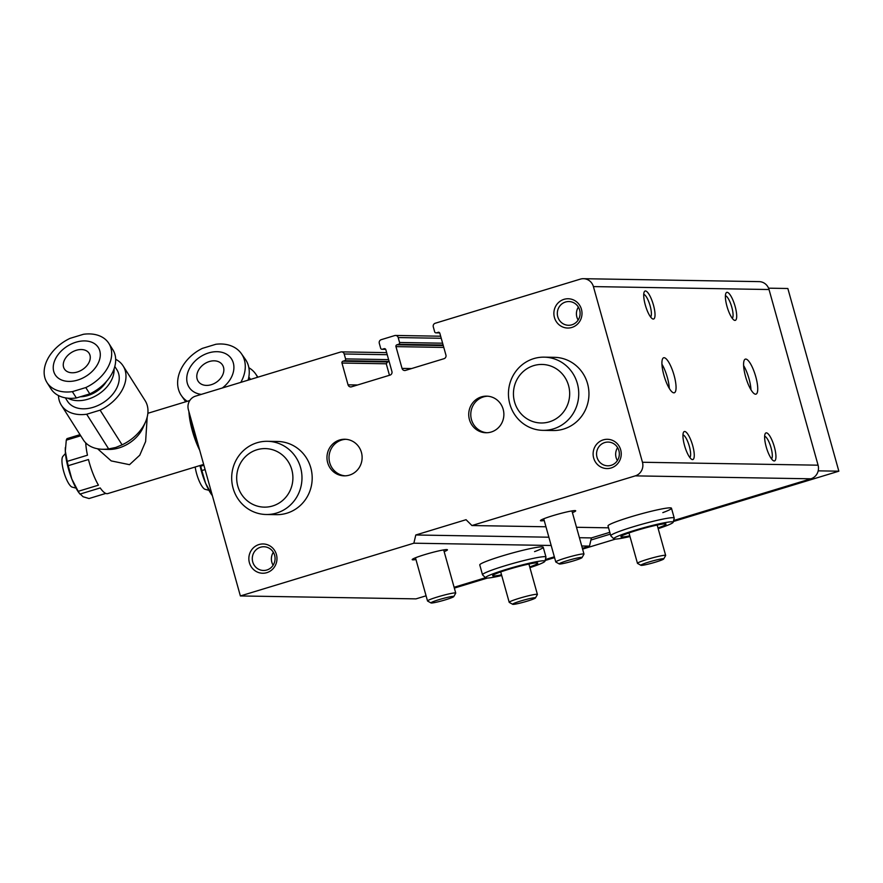 <?xml version="1.0" encoding="UTF-8"?>
<svg xmlns="http://www.w3.org/2000/svg" width="883" height="883" viewBox="0 0 883 883"><rect width="100%" height="100%" fill="white"/><g stroke="black" fill="none" stroke-linecap="round" stroke-linejoin="round"><path stroke-width="1.32" d="M273.333 552.294A11.865 11.391 -89 0 0 273.123 565.241M578.376 307.096A11.865 11.391 -89 0 0 578.155 320.043M617.603 447.626A11.865 11.391 -89 0 0 617.394 460.573M650.583 316.964A11.865 3.168 73.1 0 0 650.12 305.838A11.865 3.168 73.1 0 0 643.729 294.403M689.822 457.493A11.865 3.168 73.1 0 0 689.358 446.379A11.865 3.168 73.1 0 0 682.967 434.933M732.261 318.321A11.865 3.168 73.1 0 0 731.797 307.207A11.865 3.168 73.1 0 0 725.407 295.761M771.499 458.851A11.865 3.168 73.1 0 0 771.036 447.736A11.865 3.168 73.1 0 0 764.645 436.301M252.737 561.941A11.865 11.391 -89 0 0 263.487 570.473A11.865 11.391 -89 0 0 274.624 555.286A11.865 11.391 -89 0 0 263.874 546.754A11.865 11.391 -89 0 0 252.737 561.941M557.769 316.732A11.865 11.391 -89 0 0 568.52 325.275A11.865 11.391 -89 0 0 579.656 310.076A11.865 11.391 -89 0 0 568.917 301.544A11.865 11.391 -89 0 0 557.769 316.732M597.007 457.262A11.865 11.391 -89 0 0 607.758 465.805A11.865 11.391 -89 0 0 618.895 450.617A11.865 11.391 -89 0 0 608.155 442.074A11.865 11.391 -89 0 0 597.007 457.262M544.215 520.529A18.3 1.512 -15.6 0 1 540.473 520.506A18.3 1.512 -15.6 0 1 552.968 515.639A18.3 1.512 -15.6 0 1 575.606 510.694A18.3 1.512 -15.6 0 1 572.416 512.659M629.976 536.533A30.828 2.539 -15.6 0 1 613.851 538.829L610.837 535.893A32.936 2.715 -15.6 0 1 610.771 535.782L608.023 525.948A32.936 2.715 -15.6 0 1 630.561 516.93A32.936 2.715 -15.6 0 1 671.477 508.222A32.936 2.715 -15.6 0 1 662.824 512.626M389.469 375.286L386.257 363.785L387.516 361.975A29.282 2.417 -15.6 0 1 389.149 361.577M669.292 388.399A18.3 4.879 73.1 0 0 667.338 377.416A18.3 4.879 73.1 0 0 661.941 364.215M674.093 375.363A18.3 4.879 -106.9 0 1 674.314 392.78A18.3 4.879 -106.9 0 1 663.884 375.187A18.3 4.879 -106.9 0 1 663.663 357.77A18.3 4.879 -106.9 0 1 674.093 375.363M750.969 389.756A18.3 4.879 73.1 0 0 749.027 378.774A18.3 4.879 73.1 0 0 743.618 365.573M755.771 376.721A18.3 4.879 -106.9 0 1 755.991 394.149A18.3 4.879 -106.9 0 1 745.561 376.555A18.3 4.879 -106.9 0 1 745.34 359.127A18.3 4.879 -106.9 0 1 755.771 376.721M653.453 305.076A14.636 3.907 -106.9 0 1 652.427 318.785A14.636 3.907 -106.9 0 1 645.285 304.944A14.636 3.907 -106.9 0 1 644.248 291.865A14.636 3.907 -106.9 0 1 653.453 305.076M692.691 445.606A14.636 3.907 -106.9 0 1 691.665 459.315A14.636 3.907 -106.9 0 1 684.524 445.474A14.636 3.907 -106.9 0 1 683.475 432.394A14.636 3.907 -106.9 0 1 692.691 445.606M735.131 306.445A14.636 3.907 -106.9 0 1 734.104 320.143A14.636 3.907 -106.9 0 1 726.963 306.302A14.636 3.907 -106.9 0 1 725.925 293.222A14.636 3.907 -106.9 0 1 735.131 306.445M774.369 446.975A14.636 3.907 -106.9 0 1 773.342 460.683A14.636 3.907 -106.9 0 1 766.201 446.831A14.636 3.907 -106.9 0 1 765.164 433.752A14.636 3.907 -106.9 0 1 774.369 446.975M415.959 559.524A18.3 1.512 -15.6 0 1 412.218 559.502A18.3 1.512 -15.6 0 1 424.712 554.634A18.3 1.512 -15.6 0 1 447.339 549.69A18.3 1.512 -15.6 0 1 444.16 551.654M501.721 575.528A30.828 2.539 -15.6 0 1 485.595 577.835L482.582 574.888A32.936 2.715 -15.6 0 1 482.515 574.778L479.767 564.943A32.936 2.715 -15.6 0 1 502.306 555.926A32.936 2.715 -15.6 0 1 543.222 547.228A32.936 2.715 -15.6 0 1 534.568 551.621M327.67 462.681A18.3 17.572 -89 0 0 344.238 475.849A18.3 17.572 -89 0 0 361.423 452.416A18.3 17.572 -89 0 0 344.845 439.248A18.3 17.572 -89 0 0 327.67 462.681M345.871 439.304A18.3 17.572 -89 0 0 329.712 462.714A18.3 17.572 -89 0 0 345.264 475.838M469.425 419.58A18.3 17.572 -89 0 0 486.003 432.747A18.3 17.572 -89 0 0 503.178 409.315A18.3 17.572 -89 0 0 486.61 396.147A18.3 17.572 -89 0 0 469.425 419.58M487.626 396.202A18.3 17.572 -89 0 0 471.467 419.613A18.3 17.572 -89 0 0 487.019 432.736M249.403 562.703A14.636 14.062 -89 0 0 266.832 572.659A14.636 14.062 -89 0 0 276.412 554.491A14.636 14.062 -89 0 0 258.984 544.546A14.636 14.062 -89 0 0 249.403 562.703M554.436 317.505A14.636 14.062 -89 0 0 571.864 327.45A14.636 14.062 -89 0 0 581.444 309.293A14.636 14.062 -89 0 0 564.016 299.337A14.636 14.062 -89 0 0 554.436 317.505M593.674 458.034A14.636 14.062 -89 0 0 611.102 467.979A14.636 14.062 -89 0 0 620.683 449.822A14.636 14.062 -89 0 0 603.255 439.877A14.636 14.062 -89 0 0 593.674 458.034M542.99 430.352L553.199 430.518A36.6 35.143 -89 0 0 587.559 383.664A36.6 35.143 -89 0 0 554.414 357.328L544.204 357.151A36.6 35.143 91 0 1 577.35 383.487A36.6 35.143 91 0 1 542.99 430.352A36.6 35.143 91 0 1 509.844 404.017A36.6 35.143 91 0 1 544.204 357.151M266.224 514.502L276.434 514.668A36.6 35.143 -89 0 0 310.794 467.813A36.6 35.143 -89 0 0 277.648 441.478L267.439 441.301A36.6 35.143 91 0 1 300.584 467.637A36.6 35.143 91 0 1 266.224 514.502A36.6 35.143 91 0 1 233.079 488.167A36.6 35.143 91 0 1 267.439 441.301M426.081 595.804L415.992 598.873L240.375 595.948L188.388 409.734A10.982 10.541 91 0 1 195.573 396.125L340.706 351.997A2.925 2.815 91 0 1 344.193 353.984L345.562 358.895A1.468 1.402 91 0 1 344.602 360.717L342.913 361.224L387.516 361.975M438.928 332.306L436.412 332.803A1.468 1.402 91 0 1 434.668 331.809L433.299 326.887A2.925 2.815 91 0 1 435.209 323.255L580.341 279.127A10.982 10.541 91 0 1 583.475 278.697L759.082 281.622A10.982 10.541 91 0 1 769.027 289.525L818.077 465.186A10.982 10.541 91 0 1 810.892 478.807L673.619 520.54M583.475 278.697A10.982 10.541 91 0 1 593.409 286.589L642.46 462.262A10.982 10.541 91 0 1 635.274 475.871L471.919 525.54L545.959 526.776M576.5 527.283L608.542 527.824M471.919 525.54L466.058 519.701L415.794 534.988L413.862 543.2L240.375 595.948M609.8 532.317L591.411 537.913L579.414 537.714M548.862 537.206L415.794 534.988M591.411 537.913L589.48 546.124L581.72 545.992M551.18 545.484L413.862 543.2M386.257 363.785L341.964 363.045A1.468 1.402 91 0 1 342.913 361.224M341.964 363.045L348.045 384.833L357.549 384.988M384.922 348.719L384.094 348.708A1.468 1.402 91 0 1 385.838 349.701L391.92 371.489A2.925 2.815 91 0 1 389.999 375.12L351.522 386.82A2.925 2.815 91 0 1 348.045 384.833M384.094 348.708L382.405 349.226A1.468 1.402 91 0 1 380.661 348.233L379.293 343.31A2.925 2.815 91 0 1 381.213 339.679L394.712 335.573A2.925 2.815 91 0 1 398.189 337.56L399.569 342.483A1.468 1.402 91 0 1 398.608 344.293L396.92 344.811L443.277 345.584M443.785 347.427L395.959 346.622A1.468 1.402 91 0 1 396.92 344.811M395.959 346.622L402.041 368.41L411.555 368.564M438.1 332.295A1.468 1.402 91 0 1 439.844 333.288L445.926 355.065A2.925 2.815 91 0 1 444.006 358.697L405.529 370.396A2.925 2.815 91 0 1 402.041 368.41M454.105 587.283L485.495 577.736M545.363 559.535L554.336 556.809M582.361 548.288L589.48 546.124M237.792 486.08A29.282 28.124 91 0 1 256.942 449.767A29.282 28.124 91 0 1 291.787 469.657A29.282 28.124 91 0 1 272.637 505.97A29.282 28.124 91 0 1 237.792 486.08M514.557 401.931A29.282 28.124 91 0 1 533.707 365.617A29.282 28.124 91 0 1 568.553 385.507A29.282 28.124 91 0 1 549.403 421.82A29.282 28.124 91 0 1 514.557 401.931M818.298 470.363L818.177 470.926M610.308 534.127L590.915 540.032M454.337 588.1L487.339 578.067M545.109 560.506L554.568 557.626M582.592 549.105L615.594 539.072M673.365 521.511L838.85 471.191L818.431 470.849M838.85 471.191L787.846 288.498L768.563 288.178M76.291 350.286A14.636 10.154 147.6 0 1 89.139 353.321A14.636 10.154 147.6 0 1 77.24 372.03A14.636 10.154 147.6 0 1 64.404 368.995A14.636 10.154 147.6 0 1 76.291 350.286M77.594 380.098A25.508 17.704 147.6 0 1 53.245 368.31A25.508 17.704 147.6 0 1 75.938 342.218A25.508 17.704 147.6 0 1 100.287 354.006A25.508 17.704 147.6 0 1 77.594 380.098M72.362 391.644L85.794 387.56A36.6 25.397 147.6 0 0 108.83 343.377A36.6 25.397 147.6 0 0 83.466 334.282L70.033 338.366A36.6 25.397 147.6 0 0 46.998 382.56L51.004 388.884A36.6 25.397 147.6 0 0 76.368 397.968L72.362 391.644A36.6 25.397 147.6 0 1 46.998 382.56M106.424 381.489A24.404 16.932 147.6 0 1 87.87 395.551A24.404 16.932 147.6 0 1 80.254 396.787M114.062 368.895A29.282 20.32 147.6 0 1 88.024 399.171A29.282 20.32 147.6 0 1 67.848 398.189M114.812 366.489L116.964 369.889A29.282 20.32 147.6 0 1 93.19 407.306A29.282 20.32 147.6 0 1 67.505 401.235L65.353 397.836M115.684 359.293A36.6 25.397 147.6 0 1 123.145 365.97L145.121 400.639A36.6 25.397 147.6 0 1 145.485 422.008L143.035 427.604A29.316 20.342 147.6 0 1 118.929 447.946A29.316 20.342 147.6 0 1 108.565 449.436L102.461 449.27A36.6 25.397 147.6 0 1 83.3 439.833L61.324 405.154A36.6 25.397 147.6 0 1 58.477 395.551M123.145 365.97A36.6 25.397 147.6 0 1 100.11 410.154L122.086 444.833L115.75 447.471L108.653 448.917A36.6 25.397 147.6 0 1 102.461 449.27M97.583 448.774L111.203 460.904L129.525 464.679L139.779 455.186L145.618 441.544L147.174 417.516M198.112 444.557A29.316 7.815 -106.9 0 1 190.496 417.284M76.004 488.1L72.251 487.14A16.291 4.338 -106.9 0 1 68.764 483.641A16.291 4.338 -106.9 0 1 62.859 468.1A16.291 4.338 -106.9 0 1 62.892 456.368L65.474 453.476M199.69 450.209A32.572 8.687 -106.9 0 1 188.918 411.644M80.022 434.668L67.031 438.619A32.572 8.687 -106.9 0 0 66.28 440.164L80.728 435.772M105.817 493.42L89.028 498.531L83.079 496.743L79.04 492.902A29.282 7.804 -106.9 0 1 71.788 478.928L68.212 465.683A32.572 8.687 -106.9 0 1 67.207 461.368L87.461 455.209A32.572 8.687 -106.9 0 1 85.739 442.88M68.212 465.683L88.466 459.524A32.572 8.687 -106.9 0 0 98.455 485.164L78.201 491.323L71.788 478.928A29.282 7.804 -106.9 0 1 65.32 451.191A29.282 7.804 -106.9 0 1 65.331 447.791A29.282 7.804 -106.9 0 1 65.331 447.604M203.653 464.425L107.759 493.586A32.572 8.687 -106.9 0 1 100.209 487.935L79.967 494.094A32.572 8.687 -106.9 0 1 79.084 492.758A32.572 8.687 -106.9 0 1 78.201 491.323M145.485 422.008A36.6 25.397 147.6 0 1 122.086 444.833M85.794 387.56L89.801 393.884L76.368 397.968M108.83 343.377L112.836 349.701A36.6 25.397 147.6 0 1 89.801 393.884M67.207 461.368L65.32 451.191L66.28 440.164M108.653 448.917L86.677 414.237A36.6 25.397 147.6 0 1 61.324 405.154M86.677 414.237L100.11 410.154M209.37 361.522A14.636 10.96 144.9 0 1 222.306 364.701A14.636 10.96 144.9 0 1 211.28 384.701A14.636 10.96 144.9 0 1 198.344 381.533A14.636 10.96 144.9 0 1 209.37 361.522M201.302 394.381A25.508 19.095 144.9 0 1 187.041 375.441A25.508 19.095 144.9 0 1 208.664 352.913A25.508 19.095 144.9 0 1 232.836 361.511A25.508 19.095 144.9 0 1 222.328 387.99M240.805 382.361A36.6 27.395 144.9 0 0 241.401 353.686A36.6 27.395 144.9 0 0 215.838 344.282L202.406 348.366A36.6 27.395 144.9 0 0 181.512 395.772L185.474 401.412A36.6 27.395 144.9 0 0 185.739 401.776M187.273 401.312A36.6 27.395 144.9 0 1 181.512 395.772M208.94 490.308L205.187 489.348A16.291 4.338 -106.9 0 1 202.229 486.665A16.291 4.338 -106.9 0 1 195.187 466.997M203.885 465.242L200.728 466.202L200.463 465.396M212.373 495.661L211.975 495.12A29.282 7.804 -106.9 0 1 205.618 483.354L201.854 470.562A32.572 8.687 -106.9 0 1 200.728 466.202M201.854 470.562L205.099 469.579M212.273 495.264L205.618 483.354A29.282 7.804 -106.9 0 1 199.988 465.54M248.863 367.725A36.6 27.395 144.9 0 1 255.573 373.84A36.6 27.395 144.9 0 1 257.527 377.284M241.401 353.686L245.375 359.326A36.6 27.395 144.9 0 1 248.101 380.154M248.829 376.986L249.58 378.056A29.282 21.909 144.9 0 1 250.452 379.436M520.738 600.992A11.854 0.982 164.4 0 0 512.692 604.303A11.854 0.982 164.4 0 0 527.361 601.102A11.854 0.982 164.4 0 0 535.451 597.957A11.854 0.982 164.4 0 0 520.738 600.992M512.692 604.303L509.281 602.405A14.636 1.203 -15.6 0 1 509.204 602.316A14.636 1.203 -15.6 0 1 519.215 598.31A14.636 1.203 -15.6 0 1 537.405 594.447A14.636 1.203 -15.6 0 1 537.383 594.557L535.451 597.957M482.515 574.778A32.936 2.715 -15.6 0 1 505.054 565.76A32.936 2.715 -15.6 0 1 545.97 557.063A32.936 2.715 -15.6 0 1 545.97 557.195L544.91 561.268A30.828 2.539 -15.6 0 1 529.921 567.648M501.522 574.822A23.422 1.932 -15.6 0 1 492.659 575.727A23.422 1.932 -15.6 0 1 508.685 569.325A23.422 1.932 -15.6 0 1 537.78 563.133A23.422 1.932 -15.6 0 1 529.723 566.952M485.595 577.835A30.828 2.539 -15.6 0 1 506.621 569.292A30.828 2.539 -15.6 0 1 544.91 561.268M610.771 535.782A32.936 2.715 -15.6 0 1 633.31 526.765A32.936 2.715 -15.6 0 1 674.226 518.067A32.936 2.715 -15.6 0 1 674.226 518.2L673.166 522.272A30.828 2.539 -15.6 0 1 658.177 528.652M629.778 535.826A23.422 1.932 -15.6 0 1 620.915 536.732A23.422 1.932 -15.6 0 1 636.941 530.33A23.422 1.932 -15.6 0 1 666.036 524.138A23.422 1.932 -15.6 0 1 657.99 527.957M613.851 538.829A30.828 2.539 -15.6 0 1 634.877 530.297A30.828 2.539 -15.6 0 1 673.166 522.272M439.061 599.634A11.854 0.982 164.4 0 0 431.003 602.946A11.854 0.982 164.4 0 0 445.672 599.745A11.854 0.982 164.4 0 0 453.774 596.588A11.854 0.982 164.4 0 0 439.061 599.634M431.003 602.946L427.593 601.036A14.636 1.203 -15.6 0 1 427.515 600.959A14.636 1.203 -15.6 0 1 437.538 596.952A14.636 1.203 -15.6 0 1 455.727 593.078A14.636 1.203 -15.6 0 1 455.705 593.188L453.774 596.588M567.316 560.639A11.854 0.982 164.4 0 0 559.259 563.95A11.854 0.982 164.4 0 0 573.939 560.749A11.854 0.982 164.4 0 0 582.029 557.592A11.854 0.982 164.4 0 0 567.316 560.639M559.259 563.95L555.86 562.041A14.636 1.203 -15.6 0 1 555.782 561.963A14.636 1.203 -15.6 0 1 565.793 557.957A14.636 1.203 -15.6 0 1 583.983 554.082A14.636 1.203 -15.6 0 1 583.961 554.193L582.029 557.592M648.994 561.996A11.854 0.982 164.4 0 0 640.948 565.308A11.854 0.982 164.4 0 0 655.616 562.107A11.854 0.982 164.4 0 0 663.707 558.95A11.854 0.982 164.4 0 0 648.994 561.996M640.948 565.308L637.537 563.409A14.636 1.203 -15.6 0 1 637.46 563.321A14.636 1.203 -15.6 0 1 647.482 559.314A14.636 1.203 -15.6 0 1 665.661 555.451A14.636 1.203 -15.6 0 1 665.639 555.562L663.707 558.95M818.077 465.186L642.46 462.262M810.892 478.807L635.274 475.871M344.193 353.984L387.229 354.701M345.562 358.895L388.608 359.624M389.116 361.456L344.602 360.717M382.405 349.226L385.639 349.282M398.189 337.56L441.235 338.277M399.569 342.483L442.615 343.2M443.123 345.043L398.608 344.293M436.412 332.803L439.646 332.858M593.409 286.589L769.027 289.525M341.533 351.875L386.412 352.626M381.986 349.282L385.683 349.348M395.54 335.452L440.661 336.213M435.992 332.858L439.69 332.924M189.757 400.551L147.858 413.288M255.573 373.84L257.902 377.162M509.204 602.316L500.716 571.919M537.405 594.447L528.917 564.038M545.97 557.063L543.222 547.228M674.226 518.067L671.477 508.222M427.515 600.959L415.463 557.78M455.727 593.078L443.674 549.91M555.782 561.963L543.729 518.785M583.983 554.082L571.93 510.915M637.46 563.321L628.972 532.924M665.661 555.451L657.173 525.043"/></g></svg>
